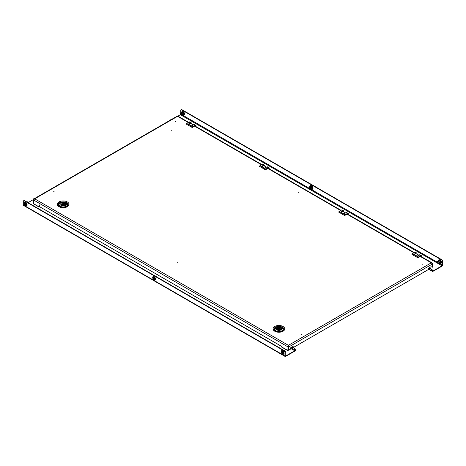 <?xml version="1.0" encoding="UTF-8"?>
<svg xmlns="http://www.w3.org/2000/svg" width="466" height="466" viewBox="0 0 466 466"><rect width="100%" height="100%" fill="white"/><g stroke="black" fill="none" stroke-linecap="round" stroke-linejoin="round"><path stroke-width="0.7" d="M171.855 130.393L171.436 130.154L171.855 130.393M175.42 121.48L175 121.236L175.42 121.48M54.091 191.526L53.672 191.281L54.091 191.526M299.114 192.895L298.7 192.656L299.114 192.895M177.791 262.94L177.371 262.702L177.791 262.94M422.813 264.315L422.394 264.071L422.813 264.315M301.49 334.361L301.071 334.116L301.49 334.361M58.367 205.617A4.934 2.848 180 0 1 60.743 202.529M65.63 202.529A4.934 2.848 180 0 1 66.673 202.99A4.934 2.848 180 0 1 68.001 205.617M283.736 330.167A4.934 2.848 0 0 0 282.408 327.54A4.934 2.848 0 0 0 281.359 327.08M276.478 327.08A4.934 2.848 0 0 0 274.101 330.167M33.569 199.477L33.569 200.013L34.688 198.831L33.966 198.871L33.762 199.588M428.545 268.195L431.114 266.709L432.431 267.204L432.431 263.465L432.034 262.859L431.312 262.824L432.431 264.006L288.885 346.885L288.885 350.083L290.295 349.267L290.295 348.009L292.869 346.523L293.959 347.153L428.545 269.447L428.545 268.195M288.489 346.652L288.419 345.323L288.885 346.885L288.489 346.652L288.349 349.774M288.885 350.083L287.953 350.164L287.953 348.51M177.115 116.599L178.047 116.599M188.27 122.5L177.581 116.331L34.688 198.831L288.419 345.323L287.953 346.885L288.349 346.652L288.349 348.37M288.419 345.778L288.349 346.652M28.205 202.576L33.121 199.733L287.953 346.885L287.953 348.982M287.965 350.077L288.349 349.855L288.349 348.912M33.569 200.013L33.569 203.217M39.377 206.566L281.761 346.506M177.878 116.162L180.383 114.718L442.03 265.777L432.879 271.061L432.506 270.845A0.524 0.303 120 0 0 432.879 271.061M442.7 260.931L442.403 261.106L441.809 260.075L181.35 109.702L181.647 109.527L442.106 259.906L442.7 260.931L442.7 264.962A0.944 0.548 120 0 1 442.03 266.121L432.879 271.404A0.944 0.548 120 0 1 432.407 271.451A0.944 0.548 120 0 1 432.209 271.014L431.615 269.505L428.947 267.962M442.403 261.106L442.403 265.131L439.834 263.651M181.35 109.702L180.756 110.046L180.756 112.813M442.03 265.777A0.524 0.303 120 0 0 442.403 265.131M180.715 114.292A0.524 0.303 -60 0 1 180.383 114.718M441.809 260.075L442.106 259.906M170.562 120.007A0.944 0.548 -60 0 1 170.562 119.954L171.156 119.127L171.622 119.395M432.506 270.845L432.506 270.362L432.209 270.53M431.615 269.505L431.912 269.331L429.244 267.787M171.913 119.226L171.156 119.127M431.912 269.331L432.506 270.362M439.036 262.818A0.839 0.483 -120 0 0 438.442 261.793A0.839 0.483 -120 0 0 437.854 262.131A0.839 0.483 -120 0 0 438.442 263.162A0.839 0.483 -120 0 0 439.036 262.818M438.017 262.148A0.699 0.402 60 0 1 438.162 261.828A0.699 0.402 60 0 1 438.704 262.02A0.699 0.402 60 0 1 439.007 262.719A0.699 0.402 60 0 1 438.861 263.04A0.699 0.402 60 0 1 438.325 262.853A0.699 0.402 60 0 1 438.017 262.148M440.405 261.851L439.555 262.317L439.555 263.639L440.405 263.238L440.283 261.898L439.292 260.669L438.302 260.756L439.368 260.558L440.405 261.851L440.189 263.273M439.555 263.639L438.564 263.727L437.953 263.179A1.398 0.81 -120 0 1 437.522 262.346L311.387 189.493M438.302 260.756L437.574 261.176L437.574 262.498L437.458 261.904A1.398 0.81 60 0 1 437.953 261.199L438.564 261.088L439.555 262.317M439.368 260.558L438.564 261.088M437.574 261.176L437.953 261.199A1.398 0.81 60 0 1 438.937 261.77A1.398 0.81 60 0 1 439.432 263.045A1.398 0.81 60 0 1 438.937 263.75A1.398 0.81 60 0 1 438.092 263.342A1.398 0.81 60 0 1 437.953 263.179M437.458 261.904A1.398 0.81 -120 0 0 437.522 262.346M418.252 257.11L417.856 257.797L411.921 254.366L412.317 253.679L418.252 257.11L420.629 255.735L419.243 254.937A1.398 0.81 -60 0 1 419.942 254.867L421.328 255.671A1.398 0.81 120 0 0 420.629 255.735M417.064 254.162L417.064 253.679A1.398 0.81 120 0 0 416.773 253.038A1.398 0.81 120 0 0 416.074 253.108L414.688 252.31L412.317 253.679M414.688 252.31A1.398 0.81 -60 0 1 415.387 252.24L416.773 253.038M421.025 256.504L420.629 256.195L417.856 257.797M421.328 255.671A1.398 0.81 120 0 1 421.619 256.306L421.619 256.842M420.629 256.195A0.559 0.32 -60 0 1 421.025 256.422M416.074 253.108L413.936 254.343L417.105 256.172L419.243 254.937M414.623 254.739A1.817 1.048 -60 0 1 416.388 253.772L418.823 255.176M192.627 126.845L192.231 127.527L186.289 124.102L186.685 123.414L192.627 126.845L194.998 125.471L193.611 124.672A1.398 0.81 -60 0 1 194.316 124.603L195.697 125.401A1.398 0.81 120 0 0 194.998 125.471M191.439 123.898L191.439 123.414A1.398 0.81 120 0 0 191.147 122.774A1.398 0.81 120 0 0 190.448 122.843L189.062 122.045L186.685 123.414M189.062 122.045A1.398 0.81 -60 0 1 189.761 121.976L191.147 122.774M195.394 126.239L194.998 125.931L192.231 127.527M195.697 125.401A1.398 0.81 120 0 1 195.988 126.041L195.988 126.577M194.998 125.931A0.559 0.32 -60 0 1 195.394 126.158M190.448 122.843L188.311 124.078L191.479 125.907L193.611 124.672M188.992 124.474A1.817 1.048 -60 0 1 190.763 123.507L193.198 124.911M345.021 214.832L344.624 215.513L338.689 212.088L339.085 211.401L345.021 214.832L347.397 213.457L346.011 212.659A1.398 0.81 -60 0 1 346.71 212.589L348.096 213.387A1.398 0.81 120 0 0 347.397 213.457M343.832 211.884L343.832 211.401A1.398 0.81 120 0 0 343.547 210.76A1.398 0.81 120 0 0 342.842 210.83L341.462 210.032L339.085 211.401M341.462 210.032A1.398 0.81 -60 0 1 342.161 209.962L343.547 210.76M347.793 214.22L347.397 213.917L344.624 215.513M348.096 213.387A1.398 0.81 120 0 1 348.387 214.028L348.387 214.564M347.397 213.917A0.559 0.32 -60 0 1 347.793 214.144M342.842 210.83L340.71 212.065L343.873 213.894L346.011 212.659M341.392 212.461A1.817 1.048 -60 0 1 343.162 211.494L345.597 212.898M265.853 169.123L265.457 169.81L259.521 166.379L259.917 165.692L265.853 169.123L268.23 167.754L266.843 166.95A1.398 0.81 -60 0 1 267.542 166.88L268.929 167.684A1.398 0.81 120 0 0 268.23 167.754M264.665 166.176L264.665 165.692A1.398 0.81 120 0 0 264.379 165.051A1.398 0.81 120 0 0 263.68 165.121L262.294 164.323L259.917 165.692M262.294 164.323A1.398 0.81 -60 0 1 262.993 164.253L264.379 165.051M268.626 168.517L268.23 168.209L265.457 169.81M268.929 167.684A1.398 0.81 120 0 1 269.22 168.325L269.22 168.861M268.23 168.209A0.559 0.32 -60 0 1 268.626 168.436M263.68 165.121L261.543 166.356L264.705 168.185L266.843 166.95M262.224 166.752A1.817 1.048 -60 0 1 263.995 165.785L266.43 167.195M278.569 328.21L279.408 328.413L278.569 328.21M279.408 329.118A1.398 0.81 0 0 1 279.431 329.124L280.159 328.699L280.159 327.237A2.377 1.375 0 0 0 277.235 327.441A2.377 1.375 0 0 0 276.536 328.413A2.377 1.375 0 0 0 276.886 329.124L277.614 328.705L277.614 329.608M280.159 327.237L279.431 327.656A1.398 0.81 0 0 0 277.928 327.843A1.398 0.81 0 0 0 277.52 328.413A1.398 0.81 0 0 0 277.614 328.705M278.429 329.118A1.398 0.81 0 0 0 277.928 329.305A1.398 0.81 0 0 0 277.614 329.578M280.649 329.41A2.447 1.415 0 0 0 281.365 328.413A2.447 1.415 0 0 0 279.856 327.103A2.447 1.415 0 0 0 277.183 327.412A2.447 1.415 0 0 0 276.466 328.413A2.447 1.415 0 0 0 277.981 329.718A2.447 1.415 0 0 0 280.649 329.41M275.948 327.382L276.542 327.039A3.361 1.94 0 0 0 276.542 329.782A3.361 1.94 0 0 0 281.289 329.782A3.361 1.94 0 0 0 281.295 327.039A3.361 1.94 0 0 0 276.542 327.039L275.948 327.382A4.2 2.423 180 0 0 274.719 329.095A4.2 2.423 180 0 0 277.311 331.338A4.2 2.423 180 0 0 281.883 330.813A4.2 2.423 180 0 0 283.118 329.095A4.2 2.423 180 0 0 281.883 327.382L281.295 327.039M274.719 329.095L274.719 329.555A4.2 2.423 0 0 0 277.311 331.792A4.2 2.423 0 0 0 281.883 331.268A4.2 2.423 0 0 0 283.118 329.555L283.118 329.095M279.431 329.124L279.431 327.656M277.678 329.584L278.406 329.165A1.398 0.81 0 0 0 280.316 328.413A1.398 0.81 0 0 0 280.217 328.116L280.946 327.697A2.377 1.375 0 0 1 281.295 328.413A2.377 1.375 0 0 1 280.083 329.608A2.377 1.375 0 0 1 277.678 329.584L277.678 329.631M280.217 328.705L280.217 328.116M62.84 203.659L63.673 203.858L62.84 203.659M63.673 204.568A1.398 0.81 0 0 1 63.696 204.568L64.424 204.149L64.424 202.687A2.377 1.375 0 0 0 61.506 202.891A2.377 1.375 0 0 0 60.807 203.858A2.377 1.375 0 0 0 61.157 204.574L61.885 204.155L61.885 205.057M64.424 202.687L63.696 203.106A1.398 0.81 0 0 0 62.194 203.287A1.398 0.81 0 0 0 61.786 203.858A1.398 0.81 0 0 0 61.885 204.155M62.694 204.568A1.398 0.81 0 0 0 62.194 204.749A1.398 0.81 0 0 0 61.885 205.028M64.92 204.859A2.447 1.415 0 0 0 65.636 203.858A2.447 1.415 0 0 0 64.122 202.553A2.447 1.415 0 0 0 61.454 202.861A2.447 1.415 0 0 0 60.737 203.858A2.447 1.415 0 0 0 62.246 205.168A2.447 1.415 0 0 0 64.92 204.859M60.219 202.832L60.813 202.489A3.361 1.94 0 0 0 60.813 205.232A3.361 1.94 0 0 0 65.56 205.232A3.361 1.94 0 0 0 65.56 202.489A3.361 1.94 0 0 0 60.813 202.489L60.219 202.832A4.2 2.423 180 0 0 58.99 204.545A4.2 2.423 180 0 0 61.582 206.787A4.2 2.423 180 0 0 66.155 206.257A4.2 2.423 180 0 0 67.384 204.545A4.2 2.423 180 0 0 66.155 202.832L65.56 202.489M58.99 204.545L58.99 205.005A4.2 2.423 0 0 0 61.582 207.242A4.2 2.423 0 0 0 66.155 206.718A4.2 2.423 0 0 0 67.384 205.005L67.384 204.545M63.696 204.568L63.696 203.106M61.949 205.034L62.677 204.615A1.398 0.81 0 0 0 64.588 203.858A1.398 0.81 0 0 0 64.489 203.566L65.217 203.147A2.377 1.375 0 0 1 65.566 203.858A2.377 1.375 0 0 1 64.349 205.057A2.377 1.375 0 0 1 61.949 205.034L61.949 205.081M64.489 204.155L64.489 203.566M282.122 345.143L281.697 347.129L287.58 350.484M288.058 348.574L287.726 350.566A2.802 1.614 120 0 0 288.716 349.995L288.722 349.989M288.489 348.673L288.489 349.855M39.435 206.601L39.587 204.918M33.569 201.586L33.109 203.607L38.998 206.962M39.476 205.052L39.138 207.044A2.802 1.614 120 0 0 39.732 206.77M310.589 188.66A0.839 0.483 -120 0 0 309.995 187.629A0.839 0.483 -120 0 0 309.401 187.973A0.839 0.483 -120 0 0 309.995 189.004A0.839 0.483 -120 0 0 310.589 188.66M309.57 187.99A0.699 0.402 60 0 1 309.715 187.67A0.699 0.402 60 0 1 310.257 187.856A0.699 0.402 60 0 1 310.56 188.561A0.699 0.402 60 0 1 310.414 188.881A0.699 0.402 60 0 1 309.878 188.695A0.699 0.402 60 0 1 309.57 187.99M309.867 186.586L310.915 186.4L311.958 187.693L311.742 189.109M311.958 187.693L311.958 189.08L310.49 189.592L309.5 189.021A1.398 0.81 -120 0 1 309.069 188.188L182.94 115.329M311.102 188.159L311.836 187.74L310.845 186.505L309.127 187.017L309.127 188.334L309.005 187.746A1.398 0.81 60 0 1 309.5 187.041L310.117 186.93L311.102 188.159L311.102 189.481M310.915 186.4L310.117 186.93M309.127 187.017L309.5 187.041A1.398 0.81 60 0 1 310.49 187.612A1.398 0.81 60 0 1 310.985 188.887A1.398 0.81 60 0 1 310.49 189.592A1.398 0.81 60 0 1 309.645 189.184A1.398 0.81 60 0 1 309.5 189.021M309.005 187.746A1.398 0.81 -120 0 0 309.069 188.188M182.142 114.502A0.839 0.483 -120 0 0 181.548 113.471A0.839 0.483 -120 0 0 180.954 113.815A0.839 0.483 -120 0 0 181.548 114.846A0.839 0.483 -120 0 0 182.142 114.502M181.123 113.832A0.699 0.402 60 0 1 181.268 113.512A0.699 0.402 60 0 1 181.804 113.698A0.699 0.402 60 0 1 182.113 114.403A0.699 0.402 60 0 1 181.967 114.723A0.699 0.402 60 0 1 181.425 114.537A0.699 0.402 60 0 1 181.123 113.832M181.414 112.428L182.468 112.236L183.511 113.529L183.295 114.951M183.511 113.529L183.511 114.916L182.043 115.434L181.053 114.863A1.398 0.81 -120 0 1 180.622 114.024L180.61 113.989M182.655 114.001L183.383 113.582L182.392 112.347L180.674 112.859L180.674 114.176L180.558 113.588A1.398 0.81 60 0 1 181.053 112.883L181.664 112.772L182.655 114.001L182.655 115.318M182.468 112.236L181.664 112.772M180.674 112.859L181.053 112.883A1.398 0.81 60 0 1 182.043 113.454A1.398 0.81 60 0 1 182.538 114.729A1.398 0.81 60 0 1 182.043 115.434A1.398 0.81 60 0 1 181.198 115.026A1.398 0.81 60 0 1 181.053 114.863M180.558 113.588A1.398 0.81 -120 0 0 180.622 114.024M154.199 277.183A0.979 0.565 -120 0 0 154.817 278.709A0.979 0.565 -120 0 0 155.137 278.802M154.52 277.282A0.979 0.565 -120 0 0 154.03 277.229A0.979 0.565 -120 0 0 153.879 278.016A0.979 0.565 -120 0 0 154.52 278.878A0.979 0.565 -120 0 0 155.009 278.93A0.979 0.565 -120 0 0 155.161 278.144A0.979 0.565 -120 0 0 154.52 277.282A0.699 0.402 60 0 0 154.397 277.579A0.699 0.402 60 0 0 154.683 278.266A0.699 0.402 60 0 0 155.213 278.487M25.752 203.025A0.979 0.565 -120 0 0 26.37 204.551A0.979 0.565 -120 0 0 26.684 204.644M26.073 203.118A0.979 0.565 -120 0 0 25.583 203.071A0.979 0.565 -120 0 0 25.432 203.858A0.979 0.565 -120 0 0 26.073 204.72A0.979 0.565 -120 0 0 26.562 204.766A0.979 0.565 -120 0 0 26.713 203.986A0.979 0.565 -120 0 0 26.073 203.118A0.699 0.402 60 0 0 25.945 203.421A0.699 0.402 60 0 0 26.236 204.108A0.699 0.402 60 0 0 26.766 204.324M282.652 351.347A0.979 0.565 -120 0 0 283.264 352.867A0.979 0.565 -120 0 0 283.584 352.96M282.967 351.44A0.979 0.565 -120 0 0 282.478 351.393A0.979 0.565 -120 0 0 282.332 352.174A0.979 0.565 -120 0 0 282.967 353.042A0.979 0.565 -120 0 0 283.462 353.088A0.979 0.565 -120 0 0 283.608 352.302A0.979 0.565 -120 0 0 282.967 351.44M290.295 348.213L294.768 350.799L285.617 356.082L285.244 355.867L285.244 351.842L284.947 352.011L284.353 350.98L23.894 200.607L23.3 200.951L23.3 204.976A0.944 0.548 -60 0 0 23.498 205.407L285.145 356.473A0.944 0.548 120 0 0 285.617 356.426L294.768 351.143A0.944 0.548 120 0 0 295.438 349.983L295.438 349.494L295.141 350.152L290.86 347.683M284.353 350.98L284.65 350.811L24.191 200.432L23.894 200.607M284.65 350.811L285.244 351.842M285.145 356.473A0.944 0.548 120 0 1 284.947 356.036L284.947 352.011M285.244 355.867A0.524 0.303 120 0 0 285.617 356.082M294.768 350.799A0.524 0.303 120 0 0 295.141 350.152M33.669 199.192L33.494 199.093A0.524 0.303 -60 0 1 33.121 199.733M33.494 199.093L34.088 198.266L34.548 198.533M34.088 198.266L34.845 198.359M292.17 346.925L294.844 348.469L295.438 349.494M291.873 347.094L294.844 348.469M295.141 349.669L294.547 348.638M282.676 351.719A0.839 0.483 60 0 1 282.81 351.37A0.839 0.483 60 0 0 282.67 351.725A0.839 0.483 60 0 0 283.013 352.541A0.839 0.483 60 0 0 283.643 352.814A0.839 0.483 60 0 1 283.013 352.535A0.839 0.483 60 0 1 282.676 351.719M283.66 352.645A0.699 0.402 60 0 1 283.136 352.424A0.699 0.402 60 0 1 282.845 351.737A0.699 0.402 60 0 1 282.967 351.434M285.244 352.727L285.442 351.952M285.058 351.515L285.326 351.364L284.796 350.508A1.398 0.81 -120 0 1 284.802 350.514L284.796 350.508M283.905 350.38L284.336 350.129L283.345 350.222M285.378 351.51L285.39 351.55A1.398 0.81 -120 0 0 285.378 351.51A1.398 0.81 -120 0 0 284.947 350.677L284.336 350.129M154.229 277.561A0.839 0.483 60 0 1 154.357 277.206A0.839 0.483 60 0 0 154.223 277.567A0.839 0.483 60 0 0 154.561 278.383A0.839 0.483 60 0 0 155.195 278.656A0.839 0.483 60 0 1 154.566 278.377A0.839 0.483 60 0 1 154.229 277.561M155.458 276.221L155.883 275.971L154.898 276.058M156.873 277.2L156.349 276.35A1.398 0.81 -120 0 1 156.355 276.355L156.349 276.35M156.797 276.996A1.398 0.81 -120 0 0 156.5 276.519L155.883 275.971M25.781 203.403A0.839 0.483 60 0 1 25.91 203.048A0.839 0.483 60 0 0 25.776 203.403A0.839 0.483 60 0 0 26.113 204.225A0.839 0.483 60 0 0 26.743 204.498A0.839 0.483 60 0 1 26.113 204.219A0.839 0.483 60 0 1 25.781 203.403M27.005 202.063L27.436 201.813L26.445 201.9M28.426 203.042L27.902 202.192A1.398 0.81 -120 0 0 27.896 202.186L27.902 202.192A1.398 0.81 -120 0 1 28.047 202.361L27.436 201.813M28.344 202.832A1.398 0.81 -120 0 0 28.047 202.361M59.625 202.71A5.039 2.907 0 0 0 58.314 205.518C60.166 207.638 63.027 208.017 66.888 206.654L68.053 205.518A5.039 2.907 0 0 0 66.749 202.71A5.039 2.907 0 0 0 59.625 202.71M67.308 206.694A5.825 3.367 180 0 1 59.066 206.694A5.825 3.367 180 0 1 59.066 201.935A5.825 3.367 180 0 1 67.308 201.935A5.825 3.367 180 0 1 67.308 206.694M282.478 327.26A5.039 2.907 180 0 1 283.788 330.068L282.617 331.204C280.969 332.077 279.052 332.287 276.874 331.844C274.602 330.907 273.659 330.312 274.049 330.068A5.039 2.907 180 0 1 275.354 327.26A5.039 2.907 180 0 1 282.478 327.26M283.037 331.25A5.825 3.367 0 0 0 283.037 326.491A5.825 3.367 0 0 0 274.794 326.491A5.825 3.367 0 0 0 274.794 331.25A5.825 3.367 0 0 0 283.037 331.25M261.502 164.783L194.602 126.158M288.419 345.323L431.312 262.824L420.233 256.422M413.895 252.764L347.001 214.144M340.669 210.486L267.834 168.436M440.789 263.307A1.905 1.101 -120 0 0 441.296 262.387A1.905 1.101 -120 0 0 440.393 260.395A1.905 1.101 -120 0 0 438.896 260.028M440.702 263.424A2.045 1.182 -120 0 0 441.471 262.399A2.045 1.182 -120 0 0 440.376 260.144A2.045 1.182 -120 0 0 438.751 260.045M312.342 189.149A1.905 1.101 -120 0 0 312.849 188.229A1.905 1.101 -120 0 0 311.946 186.237A1.905 1.101 -120 0 0 310.449 185.87M312.249 189.266A2.045 1.182 -120 0 0 313.024 188.235A2.045 1.182 -120 0 0 311.923 185.981A2.045 1.182 -120 0 0 310.298 185.887M183.889 114.991A1.905 1.101 -120 0 0 184.396 114.065A1.905 1.101 -120 0 0 183.493 112.079A1.905 1.101 -120 0 0 181.996 111.712M183.802 115.108A2.045 1.182 -120 0 0 184.577 114.077A2.045 1.182 -120 0 0 183.476 111.823A2.045 1.182 -120 0 0 181.851 111.729M432.209 271.014L428.545 268.899M439.671 263.57A1.881 1.089 -120 0 0 440.749 262.684A1.881 1.089 -120 0 0 439.543 260.459A1.881 1.089 -120 0 0 438.11 260.867M440.551 263.372A1.829 1.054 -120 0 0 440.918 262.673M440.923 262.539A1.829 1.054 -120 0 0 440.131 260.704A1.829 1.054 -120 0 0 438.727 260.203M287.586 350.345L281.65 346.914M39.004 206.822L33.063 203.397M311.218 189.412A1.881 1.089 -120 0 0 312.296 188.526A1.881 1.089 -120 0 0 311.096 186.301A1.881 1.089 -120 0 0 309.657 186.709M312.103 189.213A1.829 1.054 -120 0 0 312.47 188.509M312.476 188.38A1.829 1.054 -120 0 0 311.684 186.54A1.829 1.054 -120 0 0 310.274 186.045M182.771 115.253A1.881 1.089 -120 0 0 183.849 114.368A1.881 1.089 -120 0 0 182.643 112.143A1.881 1.089 -120 0 0 181.21 112.551M183.656 115.05A1.829 1.054 -120 0 0 184.023 114.351M184.029 114.217A1.829 1.054 -120 0 0 183.231 112.382A1.829 1.054 -120 0 0 181.827 111.887M26.952 204.871A1.357 0.786 60 0 1 25.875 204.894A1.357 0.786 60 0 1 25.112 203.368A1.357 0.786 60 0 1 25.688 202.681M26.842 205.186A1.497 0.862 60 0 1 25.659 204.929A1.497 0.862 60 0 1 24.937 203.357A1.497 0.862 60 0 1 25.362 202.623C25.607 202.232 26.143 202.943 26.958 204.755L26.842 205.186M24.232 203.316A2.045 1.182 60 0 1 25.677 202.483A2.045 1.182 60 0 1 27.121 204.982A2.045 1.182 60 0 1 25.677 205.815A2.045 1.182 60 0 1 24.232 203.316M155.399 279.029A1.357 0.786 60 0 1 154.322 279.052A1.357 0.786 60 0 1 153.559 277.526A1.357 0.786 60 0 1 154.135 276.845M155.289 279.344A1.497 0.862 60 0 1 154.106 279.093A1.497 0.862 60 0 1 153.384 277.515A1.497 0.862 60 0 1 153.809 276.781C154.06 276.39 154.59 277.101 155.405 278.913L155.289 279.344M152.679 277.474A2.045 1.182 60 0 1 154.124 276.641A2.045 1.182 60 0 1 155.568 279.14A2.045 1.182 60 0 1 154.124 279.979A2.045 1.182 60 0 1 152.679 277.474M283.846 353.193A1.357 0.786 60 0 1 282.775 353.211A1.357 0.786 60 0 1 282.012 351.684A1.357 0.786 60 0 1 282.582 351.003M283.736 353.502A1.497 0.862 60 0 1 282.559 353.251A1.497 0.862 60 0 1 281.831 351.673A1.497 0.862 60 0 1 282.256 350.945C282.507 350.554 283.037 351.265 283.852 353.071L283.736 353.502M281.126 351.632A2.045 1.182 60 0 1 282.571 350.799A2.045 1.182 60 0 1 284.015 353.304A2.045 1.182 60 0 1 282.571 354.137A2.045 1.182 60 0 1 281.126 351.632M284.947 356.036L23.3 204.976M194.934 125.971L261.828 164.591M268.16 168.249L340.995 210.3M177.977 116.18L188.596 122.313M347.327 213.952L414.227 252.578M420.559 256.236L432.034 262.859M33.966 198.871L177.185 116.18M428.545 269.22L432.407 271.451M438.069 261.111C439.217 259.504 440.184 260.005 440.97 262.603L440.51 263.575L439.642 263.587M278.429 329.171L278.429 328.413M276.536 328.746L276.536 328.413M281.295 328.746L281.295 328.413M279.408 329.171L279.408 328.413M62.694 204.615L62.694 203.858M60.807 204.195L60.807 203.858M65.566 204.195L65.566 203.858M63.673 204.615L63.673 203.858M287.633 350.554L281.697 347.129M39.051 207.038L33.109 203.607M309.616 186.948C310.77 185.346 311.737 185.847 312.523 188.445L312.063 189.417L311.195 189.429M181.169 112.789C182.317 111.188 183.289 111.683 184.076 114.281L183.616 115.259L182.748 115.265"/></g></svg>
